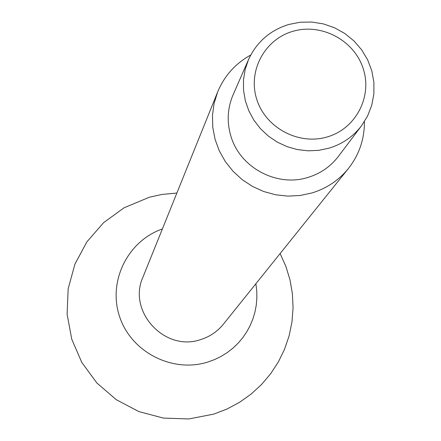 <?xml version="1.0" encoding="UTF-8"?>
<svg xmlns="http://www.w3.org/2000/svg" width="441" height="441" viewBox="0 0 441 441"><rect width="100%" height="100%" fill="white"/><g stroke="black" fill="none" stroke-linecap="round" stroke-linejoin="round"><path stroke-width="0.66" d="M288.745 24.47C270.101 30.291 256.701 41.978 248.548 59.529L245.174 69.419L243.487 79.766L243.537 90.3L245.334 100.735L248.818 110.79L253.911 120.2L260.477 128.706L268.337 136.076L277.279 142.118L287.063 146.666L297.432 149.593L308.094 150.828L318.771 150.337L329.173 148.132C342.431 144.036 353.224 136.572 361.554 125.74L367.612 115.955L371.763 105.217L373.88 93.889L373.896 82.324L371.818 70.896L367.717 59.976L361.725 49.905L354.04 41.007L344.901 33.56L334.609 27.811L323.49 23.93L311.892 22.05L300.183 22.232L288.745 24.47M292.945 31.3C264.517 39.332 247.473 71.315 256.855 99.633C265.818 128.077 299.048 145.591 327.47 136.864C356.025 128.557 372.617 96.364 363.108 68.322C354.018 40.153 321.241 22.849 292.945 31.3M248.548 59.529L233.113 94.771C227.347 108.387 226.668 122.383 231.084 136.749C240.378 167.949 277.268 187.386 308.149 177.37C320.508 173.528 330.579 166.555 338.363 156.434L361.554 125.74M250.747 55.02C235.417 63.51 224.386 75.813 217.661 91.937L142.95 277.13C127.24 311.506 164.995 352.326 200.82 339.531C209.877 336.659 217.391 331.56 223.355 324.245L348.384 168.534C359.161 154.78 364.509 139.141 364.415 121.622M217.661 91.937L214.1 103.42L212.463 115.366L212.794 127.477L215.098 139.428L219.32 150.905L225.34 161.61L233.013 171.262L242.137 179.608L252.472 186.422L263.746 191.526L275.664 194.784L287.907 196.118L300.161 195.49L312.096 192.921C326.737 188.379 338.831 180.248 348.384 168.534M162.387 228.956C127.57 240.94 107.549 281.727 119.698 316.908C131.357 352.243 172.536 373.284 207.931 362.017L214.695 359.536L221.156 356.372L227.253 352.574L232.914 348.17L238.085 343.208L242.715 337.751L246.751 331.847L250.157 325.563L252.897 318.964L254.937 312.118L256.271 305.1L256.871 297.978L256.745 290.834L255.885 283.734M176.874 193.048L161.968 194.448L149.427 197.21L124.075 207.783L103.563 222.711L86.888 241.844L74.887 264.231L68.173 288.745L67.104 314.157L71.74 339.173L81.85 362.535L96.937 383.042L116.231 399.662L138.755 411.541L163.363 418.079L188.809 418.95L213.791 414.11L227.021 409.028L239.502 402.335L251.05 394.144L261.48 384.574L270.631 373.781L278.365 361.934L284.555 349.217L289.109 335.838L291.964 322.002L293.067 307.923L292.411 293.816L290.007 279.914L285.889 266.414L280.123 253.542"/></g></svg>
